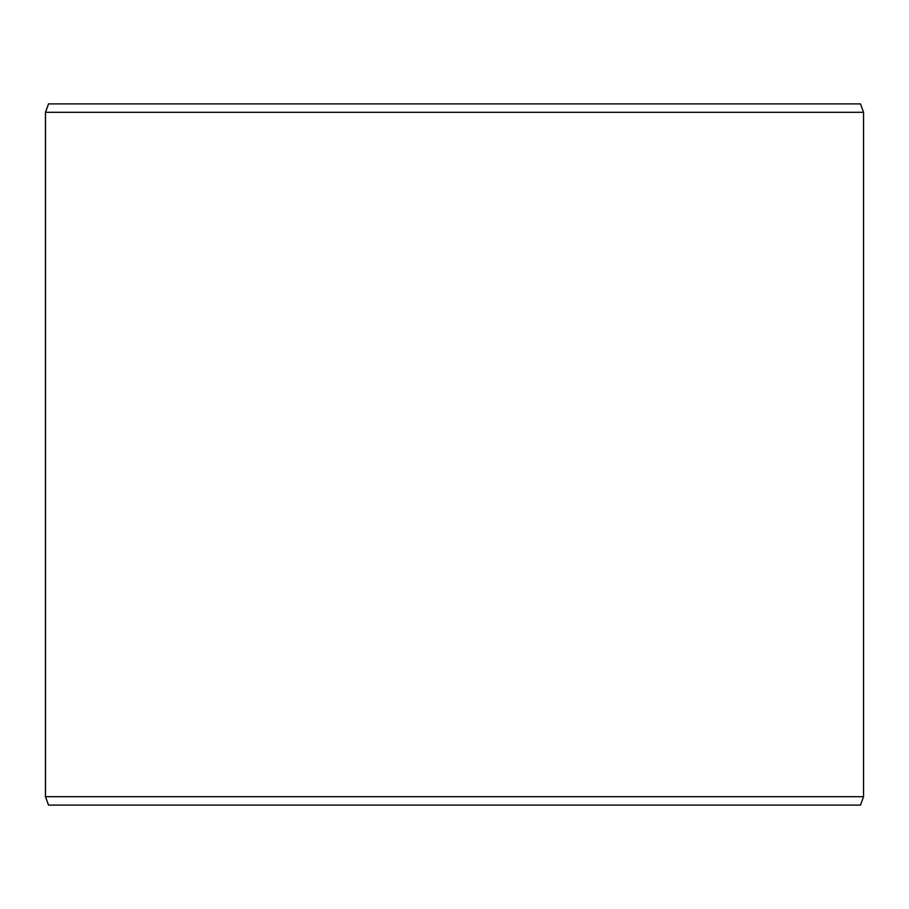 <?xml version="1.0" encoding="UTF-8"?>
<svg xmlns="http://www.w3.org/2000/svg" width="909" height="909" viewBox="0 0 909 909"><rect width="100%" height="100%" fill="white"/><g stroke="black" fill="none" stroke-linecap="round" stroke-linejoin="round"><path stroke-width="1.36" d="M48.575 805.113L860.482 805.113L863.55 796.704L863.55 112.296L860.482 103.887L48.518 103.887L45.45 112.296L45.45 796.704L48.518 805.113L45.507 796.704L45.507 112.296L48.575 103.887M863.55 112.296L45.507 112.296M863.55 796.704L45.507 796.704"/></g></svg>
